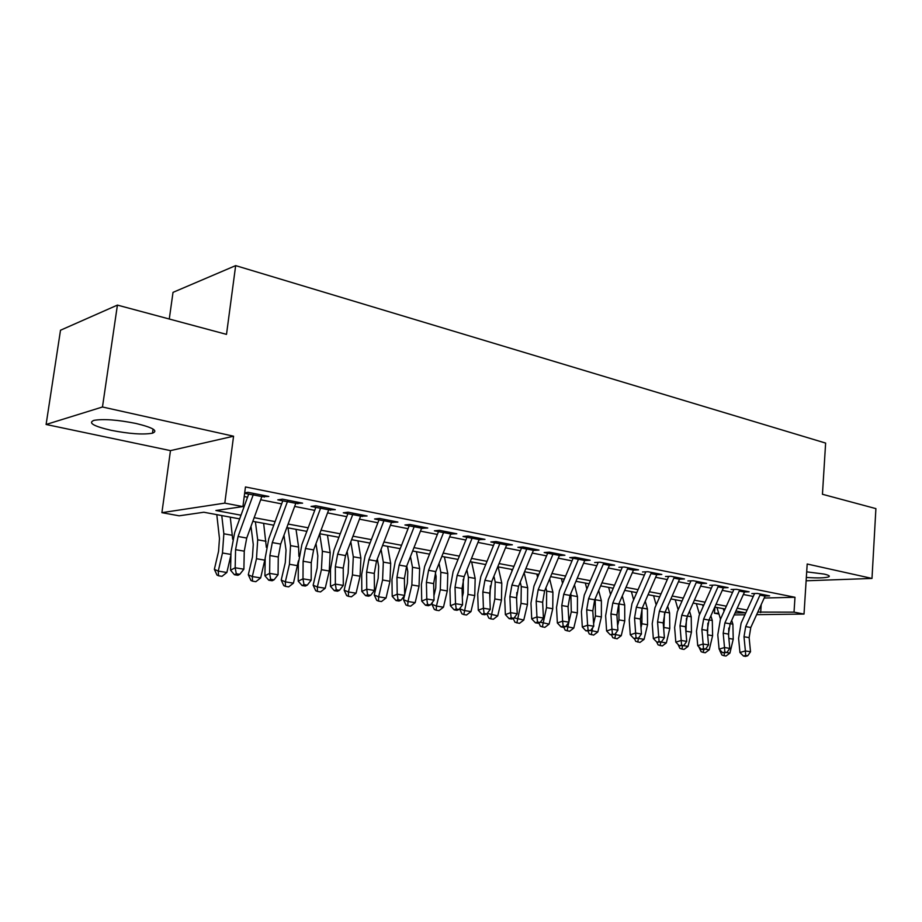 <?xml version="1.0" encoding="UTF-8"?>
<svg xmlns="http://www.w3.org/2000/svg" width="922" height="922" viewBox="0 0 922 922"><rect width="100%" height="100%" fill="white"/><g stroke="black" fill="none" stroke-linecap="round" stroke-linejoin="round"><path stroke-width="1.38" d="M111.043 430.297C129.38 433.87 143.187 434.827 152.476 433.19C158.457 430.828 152.948 427.578 135.949 423.452C117.532 419.798 103.529 418.761 93.94 420.351C87.809 422.875 93.502 426.183 111.043 430.297M806.335 577.46C818.125 578.232 825.651 578.002 828.913 576.78C830.146 575.985 828.521 575.074 824.038 574.06L806.692 571.847M239.662 518.89L203.843 512.24L179.168 515.813L161.903 512.667L224.807 503.124L242.924 506.593L215.886 510.5L240.999 515.202M170.466 450.628L233.566 436.21L102.469 406.994L117.417 305.101L60.506 330.237L46.1 424.477L170.466 450.628L161.903 512.667M169.279 319.012L173.013 292.366L235.663 265.617L825.628 443.079L822.447 494.273L875.9 508.621L871.993 578.44L807.188 564.01L804.019 614.064L756.662 614.651M718.976 614.064L714.458 613.245L718.699 613.188M714.919 607.114L714.458 613.245M102.469 406.994L46.1 424.477M806.128 580.791L871.993 578.44M261.86 496.681L268.809 496.451L248.018 492.325L244.699 492.855M295.824 503.4L302.589 503.158L282.443 499.159L277.799 499.839L287.434 501.741M328.728 509.912L335.32 509.659L315.808 505.775L311.06 506.42L320.591 508.299M360.64 516.216L367.071 515.963L348.136 512.194L343.307 512.793L352.746 514.66M391.585 522.348L397.866 522.071L379.495 518.429L374.586 518.982L383.932 520.826M421.631 528.283L427.75 528.006L409.933 524.468L404.942 524.987L414.197 526.819M450.8 534.057L456.782 533.769L439.471 530.334L434.412 530.818L443.586 532.628M479.129 539.658L484.972 539.37L468.157 536.028L463.04 536.477L472.122 538.275M506.662 545.098L512.367 544.81L496.024 541.56L490.85 541.975L499.851 543.761M533.423 550.399L539.001 550.088L523.12 546.942L517.887 547.322L526.808 549.086M559.458 555.54L564.909 555.24L549.454 552.163L544.187 552.52L553.016 554.272M584.779 560.541L590.115 560.242L575.074 557.257L569.761 557.58L578.509 559.32M609.442 565.393L614.651 565.117L600.015 562.201L594.655 562.512M633.898 568.932L633.449 570.107L638.543 569.854L624.286 567.018L618.893 567.307M656.844 574.694L661.8 574.475L647.912 571.721L642.496 571.974M679.618 579.166L684.47 578.97L670.939 576.285L665.5 576.515M701.826 583.534L706.563 583.361L693.379 580.745L687.904 580.952M723.482 587.787L728.103 587.637L715.253 585.078L709.756 585.274M744.584 591.936L749.113 591.809L736.574 589.319L731.065 589.492M764.257 598.021L794.983 597.283L245.459 486.954L242.924 506.593M244.226 496.532L247.557 497.189M260.73 499.782L281.659 503.885M294.683 506.443L314.725 510.373M327.598 512.897L346.776 516.666M359.511 519.167L377.87 522.762M390.467 525.24L408.054 528.686M420.501 531.13L437.362 534.449M449.671 536.858L465.841 540.027M478.011 542.424L493.501 545.467M505.544 547.829L520.4 550.745M532.317 553.073L546.562 555.874M558.34 558.19L572.009 560.864M583.672 563.158L596.788 565.728M608.324 567.998L620.909 570.464M632.331 572.712L644.397 575.074M655.703 577.299L667.286 579.569M678.477 581.77L689.598 583.949M700.674 586.127L711.358 588.213M722.318 590.368L732.575 592.385M743.42 594.517L753.262 596.442M765.179 595.992L769.616 595.877L757.377 593.445L751.856 593.595M244.641 493.282L253.204 494.976M233.566 436.21L224.807 503.124M794.983 597.283L794.026 612.15L804.019 614.064M117.417 305.101L226.501 334.375L235.663 265.617M735.076 612.957L745.61 612.819L735.952 611.021M725.072 609.004L714.804 607.091M703.832 605.062L693.137 603.069M682.038 601.017L670.905 598.943M659.703 596.868L648.097 594.713M636.779 592.616L624.69 590.368M613.257 588.248L600.66 585.908M589.1 583.764L575.973 581.321M564.299 579.154L550.618 576.619M538.828 574.429L524.56 571.778M512.632 569.566L497.765 566.8M485.721 564.564L470.208 561.694M458.027 559.423L441.857 556.427M429.537 554.134L412.664 551.01M400.217 548.694L382.607 545.421M370.022 543.093L351.639 539.681M338.904 537.307L319.715 533.746M306.842 531.36L286.8 527.638M273.776 525.217L252.835 521.333M744.93 614.79L734.177 614.916M757.838 612.081L794.026 612.15M254.184 517.68L275.113 521.598M288.137 524.042L308.178 527.799M321.052 530.208L340.241 533.803M352.976 536.189L371.347 539.635M383.944 541.998L401.543 545.294M414.001 547.633L430.874 550.791M443.182 553.096L459.352 556.127M471.534 558.421L487.035 561.325M499.09 563.584L513.957 566.373M525.874 568.597L540.142 571.271M551.932 573.484L565.612 576.054M577.287 578.232L590.403 580.699M601.962 582.865L614.548 585.228M625.98 587.372L638.07 589.631M649.388 591.751L660.993 593.929M672.184 596.027L683.329 598.113M694.416 600.187L705.111 602.193M716.083 604.256L726.352 606.18M737.22 608.22L747.074 610.064M761.192 604.728L760.662 612.611M533.873 549.212L533.757 550.457M507.307 543.796L507.169 545.202M479.959 538.367L479.82 539.796M451.838 532.789L451.688 534.23M422.887 527.038L422.725 528.502M393.072 521.114L392.91 522.601M362.358 515.018L362.185 516.527M330.71 508.737L330.525 510.269M298.071 502.26L297.887 503.804M264.407 495.575L264.199 497.142M765.548 595.07L750.796 627.49L749.125 637.621L750.52 651.762L745.379 650.932L745.668 655.438L743.489 656.061L745.541 656.383L747.719 655.761L745.668 655.438M760.454 594.056L745.691 626.591L743.996 636.745L745.379 650.932L739.951 652.499L738.591 638.37L741.115 623.191L754.334 594.091M739.951 652.499L743.489 656.061M747.719 655.761L750.52 651.762M719.909 649.952L720.889 650.944M726.536 652.546L729.924 653.087L725.994 656.026L723.943 655.703L721.938 655.023L719.759 650.563M729.924 653.087L733.232 639.177L732.886 624.171L731.699 620.391M728.611 635.834L728.772 628.089M724.058 611.263L723.251 608.658M716.947 607.494L720.52 619.1M723.943 655.703L724.611 653.041M744.964 590.979L730.143 623.825L728.438 634.082L729.786 648.385L724.519 647.532L724.83 652.096L722.652 652.73L726.939 652.43L724.83 652.096M739.744 589.942L724.911 622.903L723.194 633.183L724.519 647.532L719.102 649.134L717.789 634.832L720.359 619.469L733.647 589.999M719.102 649.134L722.652 652.73M726.939 652.43L729.786 648.385M723.862 586.795L708.983 620.08L707.243 630.452L708.534 644.927L703.14 644.04L703.474 648.673L701.308 649.318L703.463 649.664L705.63 649.019L703.474 648.673M718.515 585.735L703.613 619.123L701.861 629.53L703.14 644.04L697.724 645.677L696.479 631.224L699.083 615.666L712.429 585.804M697.724 645.677L701.308 649.318M705.63 649.019L708.534 644.927M702.23 582.497L687.282 616.219L685.507 626.73L686.74 641.366L681.208 640.467L681.565 645.158L679.41 645.815L683.79 645.515L681.565 645.158M696.732 581.413L681.773 615.239L679.998 625.784L681.208 640.467L675.814 642.138L674.627 627.513L677.278 611.759L690.682 581.505M675.814 642.138L679.41 645.815M683.79 645.515L686.74 641.366M680.044 578.094L665.027 612.277L663.218 622.915L664.393 637.724L658.711 636.802L659.103 641.551L656.96 642.231L661.385 641.919L659.103 641.551M674.408 576.976L659.368 611.274L657.559 621.947L658.711 636.802L653.341 638.508L652.211 623.71L654.92 607.759L668.381 577.091M653.341 638.508L656.96 642.231M661.385 641.919L664.393 637.724M705.238 649.134L709.249 649.779L705.284 652.753L703.186 652.419L701.169 651.727L698.991 647.221M709.249 649.779L712.602 635.696L712.303 620.518L710.874 615.85M707.554 633.933L707.877 623.191M703.14 606.595L702.61 604.832M696.329 603.668L699.591 614.536M703.186 652.419L703.866 649.537M683.386 645.631L688.066 646.38L684.055 649.399L681.9 649.053L679.906 648.362L677.947 644.328M685.945 631.824L686.464 618.374M688.066 646.38L691.454 632.123L691.212 616.772L689.541 611.148M681.715 601.755L681.462 600.902M675.215 599.749L678.154 609.799M681.9 649.053L682.614 645.873M660.993 642.046L666.352 642.899L662.296 645.953L658.112 644.916L656.671 641.942M663.759 629.714L664.508 613.568M666.352 642.899L669.775 628.47L669.591 612.934L667.666 606.273M653.571 595.727L656.176 604.901M660.094 645.607L660.82 642.092M638.128 638.324L644.086 639.338L639.995 642.427L635.754 641.378L634.44 638.635M637.736 642.069L638.531 638.047M640.986 627.652L641.908 623.768L641.989 608.704M644.086 639.338L647.555 624.724L647.428 609.004L645.25 601.213M631.386 591.613L633.644 599.807M657.271 573.576L642.196 608.22L640.352 618.996L641.458 633.99L635.627 633.045L636.065 637.863L633.921 638.554L638.393 638.231L636.065 637.863M651.485 572.424L636.387 607.195L634.543 618.005L635.627 633.045L630.279 634.785L629.219 619.803L631.973 603.656L645.492 572.562M630.279 634.785L633.921 638.554M638.393 638.231L641.458 633.99M614.709 634.486L621.255 635.673L617.118 638.808L612.842 637.747L611.505 634.97M614.801 638.45L615.884 632.965M617.613 625.646L618.973 619.895L618.893 603.772M621.255 635.673L624.759 620.875L624.701 604.97L622.269 595.969M608.647 587.383L610.548 594.517M627.963 567.756L627.513 568.932L633.449 570.107L618.766 604.06L616.887 614.974L617.924 630.152L611.943 629.184L612.404 634.071L610.272 634.774L614.801 634.451L612.404 634.071M627.513 568.932L612.807 603.011L610.929 613.96L611.943 629.184L606.607 630.959L605.627 615.792L608.439 599.438L622.004 567.917M606.607 630.959L610.272 634.774M614.801 634.451L617.924 630.152M590.61 630.51L597.836 631.927L593.641 635.097L589.319 634.025L587.982 631.213M591.267 634.728L592.65 627.732M593.595 623.71L595.439 615.931L595.186 598.678M597.836 631.927L601.386 616.933L601.386 600.821L598.689 590.506M585.32 583.061L586.865 589.02M609.915 564.172L594.713 599.796L592.8 610.848L593.756 626.222L587.614 625.22L588.121 630.175L585.989 630.902L590.576 630.567L588.121 630.175M603.806 562.962L588.593 598.712L586.68 609.799L587.614 625.22L582.312 627.041L581.402 611.689L584.271 595.105L597.882 563.146M582.312 627.041L585.989 630.902M590.576 630.567L593.756 626.222M565.82 626.418L573.795 628.078L569.566 631.293L565.198 630.199L563.78 627.248M567.122 630.902L568.805 622.35M568.92 621.866L571.283 611.851L570.856 593.399M573.795 628.078L577.391 612.876L577.472 596.58L574.487 584.825M561.394 578.613L562.558 583.303M585.263 559.274L570.003 595.416L568.056 606.618L568.943 622.177L562.627 621.14L563.169 626.176L561.06 626.914L563.584 627.317L565.693 626.58L563.169 626.176M579.004 558.029L563.722 594.298L561.775 605.535L562.627 621.14L557.361 623.007L556.519 607.46L559.447 590.668L573.115 558.248M557.361 623.007L561.06 626.914M565.693 626.58L568.943 622.177M540.338 622.189L549.12 624.125L544.833 627.386L540.419 626.28L538.828 622.949M542.332 626.983L546.492 607.667L546.665 591.106L545.893 587.902M549.12 624.125L552.751 608.727L552.912 592.224L549.662 578.901M536.835 574.06L537.607 577.333M559.942 554.249L544.625 590.91L542.643 602.262L543.438 618.017L536.95 616.956L537.538 622.062L535.44 622.823L538.033 623.237L540.131 622.477L537.538 622.062M553.5 552.97L538.171 589.757L536.178 601.156L536.95 616.956L531.717 618.869L530.968 603.126L533.953 586.104L547.668 553.212M531.717 618.869L535.44 622.823M540.131 622.477L543.438 618.017M516.816 592.546L516.62 600.003M514.165 617.844L523.777 620.057L519.443 623.364L514.983 622.246L513.197 618.512M516.862 622.961L521.022 603.368L521.276 586.599L520.25 582.174M523.777 620.057L527.453 604.452L527.695 587.74L524.169 572.712M511.618 569.37L512.01 571.087M533.919 549.086L518.556 586.277L516.527 597.79L517.23 613.741L510.569 612.657L511.191 617.844L509.105 618.616L511.768 619.042L513.854 618.27L511.191 617.844M527.292 547.772L511.917 585.101L509.878 596.649L510.569 612.657L505.371 614.617L504.703 598.666L507.745 581.413L521.518 548.037M505.371 614.617L509.105 618.616M513.854 618.27L517.23 613.741M490.377 585.85L489.87 598.516M487.265 613.372L497.73 615.884L493.351 619.238L490.711 618.823L488.844 618.109L486.851 613.914M490.711 618.823L494.849 598.954L495.195 581.966L493.915 576.204M497.73 615.884L501.464 600.072L501.787 583.142L498.145 566.869M507.158 543.773L491.737 581.517L489.674 593.192L490.285 609.35L483.428 608.232L484.096 613.499L482.033 614.294L484.776 614.732L486.839 613.937L484.096 613.499M500.346 542.413L484.914 580.307L482.84 592.016L483.428 608.232L478.276 610.237L477.711 594.079L480.811 576.596L494.618 542.724M478.276 610.237L482.033 614.294M486.839 613.937L490.285 609.35M463.224 579.35L463.328 592.719L462.325 597.018M459.605 608.751L464.169 610.514L470.981 611.597L466.544 615.009L463.824 614.571L461.98 613.856L459.582 608.774M463.824 614.571L467.95 594.413L468.388 577.218L466.866 569.969M470.981 611.597L474.749 595.566L475.164 578.417L471.649 561.959M479.624 538.298L464.169 576.63L462.049 588.467L462.567 604.832L455.514 603.691L456.229 609.027L454.177 609.845L457.001 610.295L459.052 609.477L456.229 609.027M472.617 536.915L457.151 575.386L455.03 587.256L455.514 603.691L450.409 605.731L449.936 589.365L453.117 571.628L466.958 537.249M450.409 605.731L454.177 609.845M459.052 609.477L462.567 604.832M435.368 572.735L436.106 576.481L435.749 588.052L433.939 595.739M432.383 602.377L431.922 604.302L436.463 606.065L440.301 589.746L440.831 572.32L439.056 563.434M436.187 610.203L436.463 606.065L443.459 607.195L438.987 610.641L436.187 610.203L434.366 609.488L431.922 604.302M443.459 607.195L447.285 590.933L447.792 573.553L444.416 556.9M406.763 565.981L407.801 571.525L407.363 583.246L404.677 594.736M404.447 595.716L403.502 599.726L407.973 601.501L411.857 584.951L412.48 567.284L410.463 556.6M407.755 605.708L407.973 601.501L415.165 602.654L410.636 606.169L407.755 605.708L405.968 604.993L403.502 599.726M415.165 602.654L419.037 586.162L419.648 568.563L416.41 551.702M377.352 558.928L378.665 566.419L378.17 578.313L374.251 595.024L378.642 596.811L382.584 580.007L383.322 562.109L381.063 549.397M378.504 601.086L378.642 596.811L386.053 597.998L381.466 601.547L378.504 601.086L376.752 600.36L374.251 595.024M386.053 597.998L389.983 581.263L390.686 563.411L387.609 546.354M451.296 532.674L435.795 571.594L433.64 583.591L434.043 600.187L426.782 599L427.554 604.429L425.526 605.258L428.43 605.731L430.459 604.901L427.554 604.429M444.081 531.245L428.569 570.315L426.402 582.358L426.782 599L421.734 601.098L421.377 584.525L424.616 566.534L438.492 531.614M421.734 601.098L425.526 605.258M430.459 604.901L434.043 600.187M422.126 526.888L406.59 566.408L404.389 578.59L404.689 595.405L397.209 594.183L398.027 599.703L396.022 600.545L399.007 601.029L401.012 600.176L398.027 599.703M414.704 525.413L399.157 565.094L396.944 577.31L397.209 594.183L392.207 596.338L391.965 579.523L395.273 561.279L409.184 525.828M392.207 596.338L396.022 600.545M401.012 600.176L404.689 595.405M392.092 520.93L376.522 561.072L374.274 573.426L374.447 590.472L366.749 589.216L367.613 594.828L365.642 595.693L368.719 596.188L370.702 595.312L367.613 594.828M384.439 519.409L368.858 559.712L366.599 572.113L366.749 589.216L361.816 591.428L361.689 574.383L365.066 555.874L379 519.858M361.816 591.428L365.642 595.693M370.702 595.312L374.447 590.472M347.11 551.494L348.689 561.175L348.124 573.23L344.148 590.184L348.458 591.97L352.446 574.925L353.299 556.773L350.821 541.825M348.401 596.327L348.458 591.97L356.088 593.192L351.443 596.799L348.401 596.327L346.672 595.6L344.148 590.184M356.088 593.192L360.064 576.215L360.882 558.121L357.967 540.857M361.136 514.776L345.543 555.574L343.238 568.113L343.295 585.401L335.354 584.099L336.276 589.803L334.329 590.691L337.51 591.198L339.457 590.311L336.276 589.803M353.253 513.22L337.648 554.18L335.331 566.765L335.354 584.099L330.491 586.369L330.491 569.093L333.948 550.307L347.905 513.704M330.491 586.369L334.329 590.691M339.457 590.311L343.295 585.401M315.992 543.623L317.825 555.77L317.18 567.987L313.146 585.205L317.364 586.991L321.409 569.692L322.377 551.287L319.692 533.803M317.387 591.417L317.364 586.991L325.224 588.248L320.533 591.912L317.387 591.417L315.704 590.691L313.146 585.205M325.224 588.248L329.258 571.006L330.191 552.681L327.46 535.186M329.235 508.448L313.618 549.904L311.256 562.639L311.175 580.168L302.992 578.832L303.983 584.617L302.059 585.539L305.332 586.058L307.257 585.147L303.983 584.617M321.098 506.835L305.482 548.463L303.108 561.244L302.992 578.832L298.209 581.148L298.336 563.63L301.886 544.568L315.854 507.365M298.209 581.148L302.059 585.539M307.257 585.147L311.175 580.168M283.964 535.279L286.027 550.203L285.29 562.593L281.222 580.076L285.336 581.851L289.439 564.287L290.534 545.628L288.033 527.868M285.44 586.369L285.336 581.851L293.438 583.153L288.678 586.876L285.44 586.369L283.792 585.643L281.222 580.076M293.438 583.153L298.44 560.737M298.901 556.358L298.578 547.057L296.031 529.355M296.331 501.914L280.691 544.072L278.283 556.992L278.052 574.763L269.616 573.392L270.665 579.281L268.775 580.226L272.151 580.756L274.041 579.823L270.665 579.281M287.941 500.243L272.301 542.574L269.869 555.551L269.616 573.392L264.914 575.777L265.19 558.006L268.809 538.644L282.789 500.819M264.914 575.777L268.775 580.226M274.041 579.823L278.052 574.763M250.991 526.393L253.262 544.476L252.444 557.038L248.306 574.786L252.317 576.561L256.477 558.732L257.699 539.808L255.406 521.806M252.513 581.16L252.317 576.561L260.661 577.91L255.855 581.69L252.513 581.16L250.911 580.434L248.306 574.786M260.661 577.91L265.179 558.421M266.354 547.368L263.646 523.339M262.367 495.172L246.727 538.045L244.261 551.16L243.881 569.197L235.168 567.779L236.286 573.772L234.442 574.74L237.922 575.293L239.778 574.325L236.286 573.772M253.711 493.454L238.072 536.5L235.583 549.673L235.168 567.779L230.558 570.222L230.984 552.197L234.695 532.536L248.686 494.077M230.558 570.222L234.442 574.74M239.778 574.325L243.881 569.197M216.797 514.649L219.471 538.563L218.56 551.298L214.365 569.323L218.26 571.11L222.479 552.993L223.85 533.792L221.764 515.571M218.56 575.789L218.26 571.11L226.87 572.493L221.995 576.331L218.56 575.789L216.993 575.063L214.365 569.323M226.87 572.493L230.915 555.113M232.69 539.289L230.27 517.15M750.796 627.49L745.691 626.591M749.125 637.621L743.996 636.745M765.11 596.154L760.016 595.139M728.853 638.439L733.232 639.177M730.212 623.698L732.886 624.171M730.143 623.825L724.911 622.903M728.438 634.082L723.194 633.183M744.527 592.085L739.294 591.048M708.983 620.08L703.613 619.123M707.243 630.452L701.861 629.53M723.424 587.902L718.065 586.841M687.282 616.219L681.773 615.239M685.507 626.73L679.998 625.784M701.792 583.626L696.294 582.543M665.027 612.277L659.368 611.274M663.218 622.915L657.559 621.947M679.595 579.235L673.959 578.117M707.635 634.855L712.602 635.696M709.041 619.941L712.303 620.518M686.083 631.224L691.454 632.123M687.339 616.092L691.212 616.772M664.278 627.536L669.775 628.47M665.085 612.139L669.591 612.934M641.908 623.768L647.555 624.724M642.254 608.082L647.428 609.004M642.196 608.22L636.387 607.195M640.352 618.996L634.543 618.005M656.821 574.729L651.036 573.588M618.973 619.895L624.759 620.875M618.927 603.945L624.701 604.97M618.766 604.06L612.807 603.011M616.887 614.974L610.929 613.96M595.439 615.931L601.386 616.933M595.474 599.773L601.386 600.821M594.713 599.796L588.593 598.712M592.8 610.848L586.68 609.799M609.454 565.359L603.357 564.149M571.283 611.851L577.391 612.876M571.386 595.497L577.472 596.58M570.003 595.416L563.722 594.298M568.056 606.618L561.775 605.535M584.802 560.484L578.543 559.239M546.492 607.667L552.751 608.727M546.665 591.106L552.912 592.224M544.625 590.91L538.171 589.757M542.643 602.262L536.178 601.156M559.481 555.47L553.039 554.203M521.022 603.368L527.453 604.452M521.276 586.599L527.695 587.74M518.556 586.277L511.917 585.101M516.527 597.79L509.878 596.649M533.458 550.319L526.831 549.016M494.849 598.954L501.464 600.072M495.195 581.966L501.787 583.142M491.737 581.517L484.914 580.307M489.674 593.192L482.84 592.016M506.685 545.029L499.885 543.68M467.95 594.413L474.749 595.566M468.388 577.218L475.164 578.417M464.169 576.63L457.151 575.386M462.049 588.467L455.03 587.256M479.163 539.577L472.156 538.194M440.301 589.746L447.285 590.933M440.831 572.32L447.792 573.553M411.857 584.951L419.037 586.162M412.48 567.284L419.648 568.563M382.584 580.007L389.983 581.263M383.322 562.109L390.686 563.411M435.795 571.594L428.569 570.315M433.64 583.591L426.402 582.358M450.823 533.976L443.62 532.547M406.59 566.408L399.157 565.094M404.389 578.59L396.944 577.31M421.665 528.202L414.232 526.739M376.522 561.072L368.858 559.712M374.274 573.426L366.599 572.113M391.62 522.267L383.967 520.746M352.446 574.925L360.064 576.215M353.299 556.773L360.882 558.121M345.543 555.574L337.648 554.18M343.238 568.113L335.331 566.765M360.663 516.136L352.78 514.58M321.409 569.692L329.258 571.006M322.377 551.287L330.191 552.681M313.618 549.904L305.482 548.463M311.256 562.639L303.108 561.244M328.762 509.831L320.625 508.218M289.439 564.287L297.518 565.659M290.534 545.628L298.578 547.057M280.691 544.072L272.301 542.574M278.283 556.992L269.869 555.551M295.847 503.32L287.457 501.66M256.477 558.732L264.81 560.138M257.699 539.808L265.997 541.283M246.727 538.045L238.072 536.5M244.261 551.16L235.583 549.673M261.894 496.601L253.239 494.884M222.479 552.993L230.938 554.422M223.85 533.792L232.402 535.313M152.476 433.19L153.052 429.064M828.913 576.78L828.97 575.72"/></g></svg>
